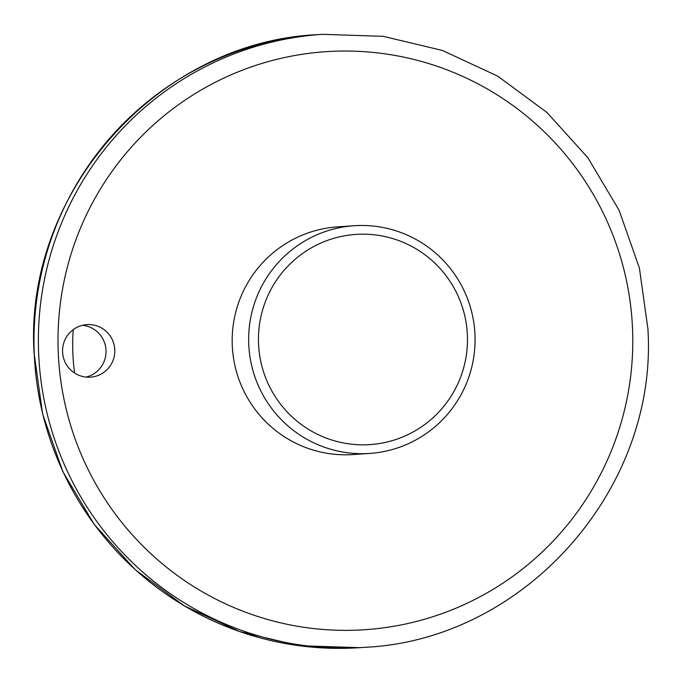 <?xml version="1.0" encoding="UTF-8"?>
<svg xmlns="http://www.w3.org/2000/svg" width="682" height="682" viewBox="0 0 682 682"><rect width="100%" height="100%" fill="white"/><g stroke="black" fill="none" stroke-linecap="round" stroke-linejoin="round"><path stroke-width="1.02" d="M86.051 377.095A26.334 26.129 86.1 0 0 82.539 325.297M114.789 349.866A26.334 26.129 -93.9 0 1 90.467 377.172A26.334 26.129 -93.9 0 1 62.582 351.938A26.334 26.129 -93.9 0 1 86.904 324.623A26.334 26.129 -93.9 0 1 114.789 349.866M467.383 335.365A105.335 104.508 86.1 0 0 358.732 234.258A105.335 104.508 86.1 0 0 258.538 343.66A105.335 104.508 86.1 0 0 367.189 444.758A105.335 104.508 86.1 0 0 467.383 335.365M248.742 344.078A114.116 113.212 -93.9 0 1 354.137 225.733A114.116 113.212 -93.9 0 1 474.987 335.092A114.116 113.212 -93.9 0 1 369.593 453.436A114.116 113.212 -93.9 0 1 248.742 344.078M354.137 225.733L337.667 226.85A114.116 113.212 86.1 0 0 232.264 345.194A114.116 113.212 86.1 0 0 353.123 454.553L369.593 453.436M73.23 329.653A210.67 209.007 86.1 0 0 72.863 353.319A210.67 209.007 86.1 0 0 74.577 373.045M632.555 329.295A289.671 287.386 86.1 0 0 333.771 51.261A289.671 287.386 86.1 0 0 58.234 352.108A289.671 287.386 86.1 0 0 357.018 630.142A289.671 287.386 86.1 0 0 632.555 329.295M38.627 352.952A307.232 304.803 -93.9 0 1 322.39 34.33L383.216 36.334L442.439 50.459L497.707 76.145L546.819 112.36L587.824 157.67L619.103 210.269L639.392 268.052L647.9 328.741C658.309 489.463 523.802 640.509 364 647.371A307.232 304.803 -93.9 0 1 38.627 352.952M359.61 647.67L298.784 645.666L239.561 631.541L184.293 605.855L135.181 569.641L94.176 524.33L62.897 471.731L42.608 413.948L34.1 353.259C23.691 192.537 158.198 41.491 318 34.629A307.232 304.803 86.1 0 0 34.236 353.25A307.232 304.803 86.1 0 0 359.61 647.67L364 647.371M318 34.629L322.39 34.33"/></g></svg>
